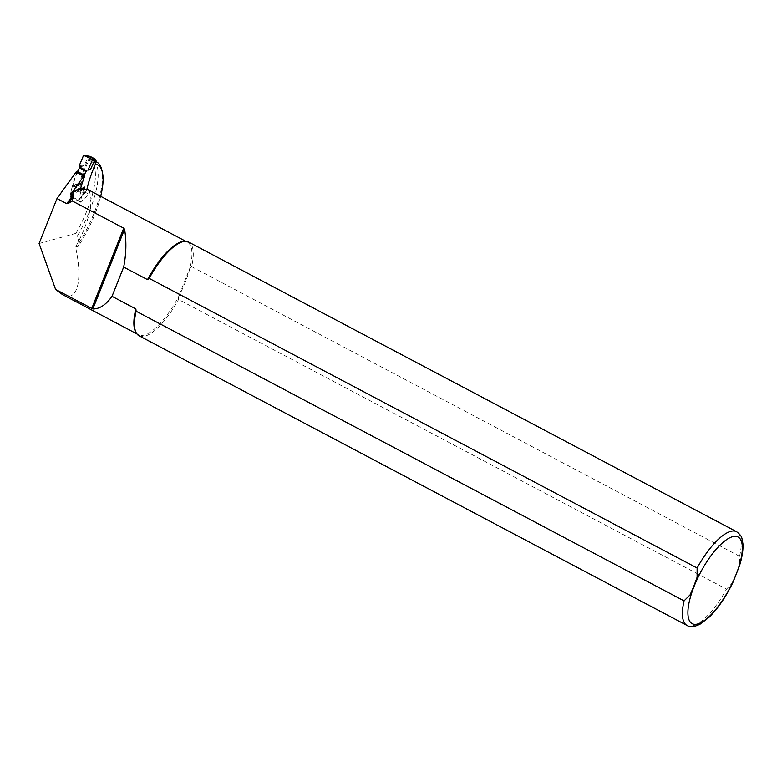 <?xml version="1.0" encoding="UTF-8"?>
<svg xmlns="http://www.w3.org/2000/svg" width="782" height="782" viewBox="0 0 782 782"><rect width="100%" height="100%" fill="white"/><g stroke="black" fill="none" stroke-linecap="round" stroke-linejoin="round"><path stroke-width="0.59" stroke-dasharray="3.91 2.93" d="M96.118 161.942L95.834 160.779L90.536 157.984L89.5 158.443A61.622 20.85 117.9 0 0 79.93 186.878L77.897 189.811L78.483 190.779L80.448 187.934L85.746 190.73L83.782 193.574L84.319 193.623L86.538 190.378A61.622 20.85 -62.1 0 1 95.384 163.575M80.448 187.934L79.93 186.878M79.754 166.918L84.114 165.471L88.2 157.035L83.371 155.862M83.303 165.237L79.305 165.579M77.281 172.099A77.262 26.148 -62.1 0 0 73.576 183.164L80.194 186.663A77.262 26.148 117.9 0 1 83.899 175.598M82.648 189.42L80.839 191.355L80.096 189.567A2.649 0.899 117.9 0 0 80.126 189.224L80.194 186.663M84.104 189.664L83.234 193.965L84.515 193.31M73.576 183.164L73.508 185.735A2.649 0.899 -62.1 0 1 73.479 186.067L78.014 183.584L76.89 190.632L70.077 195.334L70.585 196.311L78.796 200.192L83.234 193.965M89.412 156.713L88.2 157.035L89.412 156.713M89.5 158.443L89.119 156.635M70.585 196.311L78.483 190.779L83.782 193.574L78.083 200.28M78.024 191.179L82.99 193.809M76.851 184.405L72.169 186.771L70.077 195.334M73.185 186.419L72.169 186.771M80.839 191.355L78.894 199.996M77.829 191.111L76.89 190.632M62.384 294.501C77.135 302.849 83.205 280.933 75.531 247.014A52.345 17.712 117.9 0 0 86.958 189.117M75.531 247.014L78.356 246.232L78.894 243.182A66.929 22.649 117.9 0 0 101.787 169.772M100.683 196.321A64.935 21.974 -62.1 0 1 78.356 246.232M89.109 190.212A52.345 17.712 -62.1 0 1 89.715 190.573L88.474 189.918M135.736 331.988A52.345 17.712 117.9 0 0 138.453 334.716A52.345 17.712 117.9 0 0 178.316 297.209A52.345 17.712 117.9 0 0 189.967 267.923A52.345 17.712 117.9 0 0 187.387 242.156A52.345 17.712 117.9 0 0 183.594 241.442M76.665 171.776A1.593 0.538 -62.1 0 1 76.646 172.881A76.47 25.874 117.9 0 0 70.077 196.634L78.493 188.716A62.687 21.212 -62.1 0 1 87.789 159.86L90.243 158.941A66.929 22.649 -62.1 0 1 92.266 159.675A66.929 22.649 -62.1 0 1 77.486 235.812L75.981 233.329A64.935 21.974 117.9 0 0 87.789 159.86M75.981 233.329L39.1 243.515M96.176 161.766A66.929 22.649 117.9 0 0 94.651 161.278L90.243 158.941M78.894 243.182L77.486 235.812M139.098 335.801A53.01 17.937 117.9 0 0 178.56 299.496L178.316 297.209L189.967 267.923L191.629 266.652A53.01 17.937 117.9 0 0 188.648 242.078M732.978 582.248L726.507 589.149L178.56 299.496M191.629 266.652L739.577 556.295L739.41 565.982M78.493 188.716L88.972 194.249L80.556 202.167A76.47 25.874 -62.1 0 1 83.41 189.821M88.972 194.249A62.687 21.212 -62.1 0 1 89.715 190.573M70.077 196.634L80.556 202.167M90.077 156.371L90.536 157.984M95.834 160.779L95.365 159.176M90.311 168.951L86.763 170.623M80.096 189.567L81.484 188.804M89.021 156.791L87.74 157.446M77.897 189.811L76.616 190.466M78.014 183.584L73.479 186.067M84.114 165.471L79.715 167.544M82.051 189.107L80.194 190.124M73.361 186.302L80.106 189.86M73.508 185.735L80.126 189.224M687.046 625.453A53.01 17.937 117.9 0 0 726.507 589.149M739.577 556.295A53.01 17.937 117.9 0 0 736.585 531.721M76.646 172.881L84.358 176.957M90.409 168.902L86.714 170.642M77.164 184.239L73.254 186.38M86.479 190.564L84.466 193.477M84.28 193.633L83.439 194.063M78.816 200.172L83.41 194.112M187.387 242.156L185.842 241.335M138.453 334.716L136.909 333.894M92.266 159.675L96.186 161.747"/><path stroke-width="1.17" d="M95.384 163.575A61.622 20.85 -62.1 0 1 96.118 161.942L95.834 160.779M89.119 156.635L90.077 156.371L95.365 159.176L96.118 161.942M77.281 172.099A77.262 26.148 -62.1 0 1 77.496 171.522L79.49 167.974A2.649 0.899 117.9 0 0 79.715 167.544L79.305 165.579L83.371 155.862L84.173 155.432L89.607 156.781L94.573 159.401L91.836 159.46L92.188 160.515L94.7 160.466L94.358 160.945L95.639 160.29M95.365 159.176L94.573 159.401M87.975 170.163L90.732 168.961L87.975 170.163L92.188 160.515M90.732 168.961L94.358 160.945M84.339 155.491L91.836 159.46M86.333 171.033A2.649 0.899 -62.1 0 1 86.108 171.473L84.114 175.021A77.262 26.148 117.9 0 0 83.899 175.598M77.496 171.522L84.114 175.021M81.484 188.804L84.632 187.074L84.104 189.664M94.71 159.508L94.7 160.466M84.632 187.074L82.648 189.42M88.474 189.918L86.958 189.117A62.687 21.212 -62.1 0 1 95.512 163.946A64.935 21.974 -62.1 0 1 102.364 172.177A64.935 21.974 -62.1 0 1 100.683 196.321M83.84 176.077L76.128 171.991A1.593 0.538 -62.1 0 1 76.665 171.776L84.388 175.852A1.593 0.538 -62.1 0 0 83.84 176.077L71.015 193.877A52.345 17.712 -62.1 0 1 80.654 188.364L83.41 189.821A52.345 17.712 -62.1 0 1 89.109 190.212L185.842 241.335M71.015 193.877L73.039 194.953L66.734 203.701L68.327 203.506L73.586 196.204L73.039 194.953M123.673 267.053L112.022 296.329L135.873 308.939L136.117 311.226L684.054 600.879L690.125 594.809L693.849 586.177L697.094 577.272L697.124 568.025A53.01 17.937 117.9 0 1 736.585 531.721L188.648 242.078A53.01 17.937 117.9 0 0 184.816 241.355L183.594 241.442A52.345 17.712 117.9 0 0 147.524 279.653L123.673 267.053C126.273 253.935 126.576 241.335 124.573 229.243L123.722 228.178L72.13 200.906L73.586 196.204M135.873 308.939A52.345 17.712 117.9 0 0 135.736 331.988L136.351 333.044A53.01 17.937 117.9 0 0 139.098 335.801L687.046 625.453C690.115 627.438 694.582 626.939 700.447 623.948L708.961 617.379C718.091 608.396 726.175 596.529 733.193 581.798L732.978 582.248M112.022 296.329C106.039 304.785 99.646 308.998 92.843 308.958L55.6 289.457L62.384 294.501L136.909 333.894M84.388 175.852A1.593 0.538 -62.1 0 1 84.358 176.957A76.47 25.874 117.9 0 0 80.654 188.364M76.128 171.991L56.988 198.56L39.1 243.515L55.6 289.457M72.13 200.906L68.327 203.506M56.988 198.56L66.734 203.701M102.364 172.177L101.787 169.772A66.929 22.649 117.9 0 0 96.685 162.011A66.929 22.649 117.9 0 0 96.176 161.766M94.651 161.278L95.512 163.946M697.124 568.025L149.186 278.382L147.524 279.653M136.117 311.226A53.01 17.937 117.9 0 0 136.351 333.044M739.41 565.982L733.193 581.798M184.816 241.355A53.01 17.937 117.9 0 0 149.186 278.382M84.182 155.432L90.077 156.371M79.803 167.201L86.538 170.759M79.49 167.974L86.108 171.473M83.86 188.11L82.051 189.107M123.722 228.178L91.729 308.558M684.054 600.879A53.01 17.937 117.9 0 0 687.046 625.453M694.181 586.119A49.031 16.598 117.9 0 0 710.545 615.248A49.031 16.598 117.9 0 0 740.642 539.639A49.031 16.598 117.9 0 0 694.181 586.119M124.573 229.243L92.843 308.958M96.186 161.268L95.717 159.645M96.186 161.747L96.685 162.011M736.585 531.721C739.928 534.174 741.737 536.56 742.03 538.876L742.9 543.646C743.33 549.883 742.147 557.39 739.352 566.178"/></g></svg>
